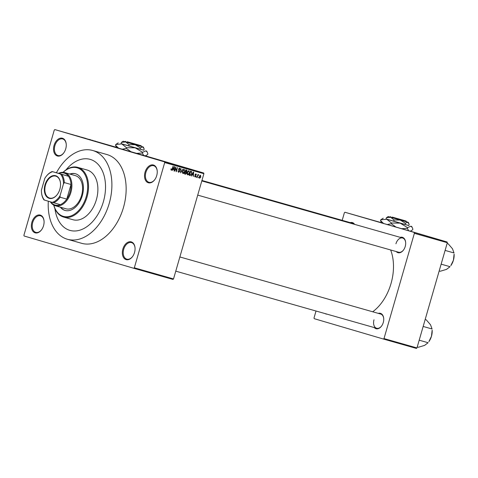 <?xml version="1.0" encoding="UTF-8"?>
<svg xmlns="http://www.w3.org/2000/svg" width="478" height="478" viewBox="0 0 478 478"><rect width="100%" height="100%" fill="white"/><g stroke="black" fill="none" stroke-linecap="round" stroke-linejoin="round"><path stroke-width="0.72" d="M65.731 148.825A9.231 6.083 105.9 0 1 63.801 152.858A9.231 6.083 105.9 0 1 55.98 155.278A9.231 6.083 105.9 0 1 54.068 145.396A9.231 6.083 105.9 0 1 60.903 138.094A9.231 6.083 105.9 0 1 66.239 144.272A9.231 6.083 105.9 0 1 65.731 148.825M66.251 144.434A8.616 5.676 -74.1 0 0 62.702 138.949A8.616 5.676 -74.1 0 0 54.904 145.635A8.616 5.676 -74.1 0 0 57.987 155.523A8.616 5.676 -74.1 0 0 63.891 152.727M156.718 175.605A9.231 6.083 105.9 0 1 154.788 179.638A9.231 6.083 105.9 0 1 146.967 182.064A9.231 6.083 105.9 0 1 145.055 172.176A9.231 6.083 105.9 0 1 151.89 164.874A9.231 6.083 105.9 0 1 157.226 171.052A9.231 6.083 105.9 0 1 156.718 175.605M157.238 171.214A8.616 5.676 -74.1 0 0 153.689 165.729A8.616 5.676 -74.1 0 0 145.892 172.415A8.616 5.676 -74.1 0 0 148.975 182.303A8.616 5.676 -74.1 0 0 154.878 179.507M134.533 252.468A9.231 6.083 105.9 0 1 132.603 256.495A9.231 6.083 105.9 0 1 124.782 258.921A9.231 6.083 105.9 0 1 122.87 249.032A9.231 6.083 105.9 0 1 129.705 241.737A9.231 6.083 105.9 0 1 135.041 247.909A9.231 6.083 105.9 0 1 134.533 252.468M135.053 248.07A8.616 5.676 -74.1 0 0 131.504 242.591A8.616 5.676 -74.1 0 0 123.706 249.271A8.616 5.676 -74.1 0 0 126.795 259.16A8.616 5.676 -74.1 0 0 132.699 256.363M43.552 225.682A9.231 6.083 105.9 0 1 41.616 229.715A9.231 6.083 105.9 0 1 33.795 232.141A9.231 6.083 105.9 0 1 31.883 222.252A9.231 6.083 105.9 0 1 38.718 214.951A9.231 6.083 105.9 0 1 44.054 221.129A9.231 6.083 105.9 0 1 43.552 225.682M44.066 221.29A8.616 5.676 -74.1 0 0 40.516 215.805A8.616 5.676 -74.1 0 0 32.719 222.491A8.616 5.676 -74.1 0 0 35.808 232.38A8.616 5.676 -74.1 0 0 41.711 229.583M116.578 147.571L145.521 155.93M326.982 314.136A8.001 5.27 105.9 0 1 325.148 313.616M400.235 237.339A8.001 5.27 105.9 0 1 405.661 242.537A8.001 5.27 105.9 0 1 405.225 246.487A8.001 5.27 105.9 0 1 403.546 249.976A8.001 5.27 105.9 0 1 396.196 251.548M197.713 195.12L398.592 252.229A7.385 4.864 -74.1 0 0 403.641 249.845M378.289 313.371A8.001 5.27 105.9 0 1 383.715 318.569A8.001 5.27 105.9 0 1 383.278 322.513A8.001 5.27 105.9 0 1 381.599 326.008A8.001 5.27 105.9 0 1 374.256 327.573M373.999 319.782A7.385 4.864 -74.1 0 0 376.646 328.255A7.385 4.864 -74.1 0 0 381.695 325.877M48.308 201.208A46.151 30.401 -74.1 0 0 67.428 239.269A46.151 30.401 -74.1 0 0 109.211 203.461A46.151 30.401 -74.1 0 0 92.672 150.486A46.151 30.401 -74.1 0 0 56.41 172.755M67.428 239.269L81.684 243.32A46.151 30.401 -74.1 0 0 123.461 207.512A46.151 30.401 -74.1 0 0 106.923 154.537L92.672 150.486M372.697 311.781A42.458 27.969 -74.1 0 0 391.022 283.55A42.458 27.969 -74.1 0 0 390.651 249.97M381.569 222.903L410.518 231.256M54.94 208.701A36.92 24.318 -74.1 0 0 69.955 230.39A36.92 24.318 -74.1 0 0 103.379 201.746A36.92 24.318 -74.1 0 0 90.145 159.365A36.92 24.318 -74.1 0 0 65.97 169.911A36.92 24.318 -74.1 0 1 90.145 159.365L90.145 159.365A36.92 24.318 -74.1 0 1 103.379 201.746A36.92 24.318 -74.1 0 1 69.955 230.39A36.92 24.318 -74.1 0 1 54.94 208.701M92.362 140.281L92.75 140.395L92.362 140.281M90.587 139.773L89.35 139.409L90.587 139.773M90.414 139.731L90.802 139.845L90.414 139.731M82.055 137.359L82.449 137.467M79.599 136.642L79.264 136.535M77.4 136.033L77.794 136.14M74.944 135.322L74.61 135.22M145.575 155.9L203.676 173L203.897 173.705L164.701 162.562L164.486 161.857L54.833 129.58L116.441 147.32M164.486 161.857L203.676 173M66.203 132.842L68.539 133.511L66.203 132.842M66.968 133.045L70.642 134.109L66.968 133.045M73.361 134.856L71.353 134.288L73.355 134.862M79.802 136.714L76.139 135.644L79.742 136.702M84.044 137.909L84.349 138.011M95.032 141.04L95.421 141.153L95.032 141.04M172.964 279.415L133.768 268.278L134.33 267.8L173.52 278.943L172.964 279.415M54.833 129.58L54.277 130.058L23.9 235.296L24.121 236.001L133.768 268.278M198.645 177.326L198.191 177.84L198.645 177.326M197.79 176.035L197.056 177.517L197.922 174.506L198.071 175.067L198.782 174.87L197.51 175.952M196.703 176.776L196.249 177.284L196.703 176.776M196.064 176.245L195.102 177.021L194.689 175.856L195.245 176.597L195.759 176.239L195.102 174.578L195.986 173.896L196.398 174.948L195.872 174.333L195.4 174.595L195.777 176.155M192.204 174.799L191.308 175.88L193.363 171.99L193.662 172.074L193.369 176.472L193.184 175.079L191.923 174.715L193.184 175.079M187.729 174.924L187.101 174.046L187.233 172.546L188.953 170.676L189.431 173.114L188.72 174.524L187.729 174.924M183.074 173.598L182.447 172.719L182.578 171.22L184.299 169.355L184.777 171.793L184.066 173.197L183.074 173.598M171.255 170.24L171.016 168.776L171.411 169.762L171.805 169.535L173.108 166.23L172.295 169.039L171.255 170.24M164.701 162.562L134.33 267.8M203.897 173.705L173.52 278.943M173.096 169.367L172.2 170.449L174.255 166.559L174.554 166.643L174.261 171.034L174.076 169.648L172.815 169.284L174.076 169.648M175.826 167.898L174.584 171.13L175.779 166.989L176.322 170.736L177.559 167.497L176.364 171.638L175.54 167.814M179.853 171.387L178.629 172.337L178.091 170.67L178.79 171.859L179.573 171.315L178.664 168.979L179.8 168.077L180.296 169.553L179.668 168.561L178.945 169.075L179.71 170.282L179.573 171.303M183.002 169.045L180.636 172.851L180.995 168.471L180.899 172.403L183.002 169.045M186.677 173.251L185.464 174.219L184.586 173.974L185.781 169.833L186.659 170.084L187.143 171.345L186.396 173.167M191.75 173.747L190.071 175.534L189.24 175.295L190.435 171.16L191.654 171.584L191.75 173.747L191.463 172.062L190.579 171.721L189.664 174.894L191.063 174.637L191.469 173.657M191.23 171.381L190.417 171.22M200.897 176.95L199.655 178.312L199.314 176.531L200.551 175.199L200.617 176.866M416.398 348.42L383.44 339.045L384.001 338.573L416.959 347.942L416.398 348.42M316.018 311.023L314.01 317.972L314.225 318.677L383.44 339.045M381.438 222.67L344.943 212.256L447.115 241.999L447.33 242.704L416.959 347.942M447.33 242.704L414.372 233.336L384.001 338.573M410.554 231.238L447.115 241.999M344.943 212.256L344.387 212.734L342.188 220.334M350.231 222.623A8.001 5.27 105.9 0 1 354.616 224.373M414.372 233.336L414.157 232.631M354.162 224.242A7.385 4.864 -74.1 0 0 352.627 223.304L201.943 180.469M383.726 318.73A7.385 4.864 -74.1 0 0 380.685 314.052L179.865 256.961M405.673 242.699A7.385 4.864 -74.1 0 0 402.631 238.02A7.385 4.864 -74.1 0 0 395.945 243.75M170.873 169.606L171.411 169.762M173.962 170.951L174.261 171.034M173.944 167.784L173.329 168.913L174.117 169.134L174.297 167.037L173.651 167.694M176.006 170.64L176.322 170.736M176.065 171.548L176.364 171.638M178.025 171.632L178.79 171.859M178.981 168.358L179.668 168.561M178.599 169.427L178.915 169.523M178.748 169.995L179.71 170.282M183.63 173.072L184.066 173.197M184.161 169.839L182.859 171.309L183.211 173.114L184.496 171.698L184.645 170.73L184.161 169.839L183.433 169.624M182.482 172.905L183.211 173.114M185.643 170.311L186.444 170.544L185.643 170.311L185.566 171.632L186.408 171.829L186.838 171.333L185.924 170.395M185.231 171.727L186.581 172.128M185.428 172.116L185.01 173.568L185.607 173.741L186.396 173.173L185.99 172.277L185.147 172.032L185.99 172.277M187.143 174.225L187.866 174.44L189.431 173.114M188.284 174.392L188.72 174.524M188.087 170.945L188.816 171.16L187.513 172.63L187.866 174.44M189.151 173.024L189.306 172.05L188.816 171.16M189.246 175.289L190.071 175.534M191.081 171.865L190.579 171.721M191.308 175.88L191.606 175.97M193.052 173.215L192.443 174.345L193.231 174.566L193.411 172.468L192.759 173.132M194.654 176.418L195.245 176.597M195.299 174.159L195.872 174.333M195.06 174.763L195.424 174.87M198.388 175.163L198.071 175.067M198.316 174.727L198.782 174.87M197.683 175.336L198.017 175.438M200.419 175.623L199.595 176.609L199.786 177.888L200.611 176.896L200.419 175.623L199.846 175.456M199.195 177.708L199.786 177.888M65.45 132.615L66.765 132.998L65.45 132.615M74.927 135.304L75.231 135.405M76.743 135.824L78.356 136.29L76.743 135.824M77.872 136.152L79.689 136.678L77.872 136.158M79.581 136.63L79.886 136.726M81.397 137.144L84.307 137.993L81.397 137.144M83.991 137.909L84.307 137.993M84.558 138.046L85.879 138.429L84.558 138.046M60.353 207.189A19.078 12.565 -74.1 0 0 65.038 210.44A19.078 12.565 -74.1 0 0 82.306 195.639A19.078 12.565 -74.1 0 0 75.47 173.741A19.078 12.565 -74.1 0 0 69.776 174.046M75.691 173.807A19.078 12.565 -74.1 0 0 70.224 174.171M53.811 205.152A25.232 16.616 -74.1 0 0 69.567 216.367A25.232 16.616 -74.1 0 0 86.195 196.787A25.232 16.616 -74.1 0 0 82.521 171.166A25.232 16.616 -74.1 0 0 63.138 172.337M63.042 172.331A25.848 17.023 105.9 0 1 77.765 167.36A25.848 17.023 105.9 0 1 87.026 197.026A25.848 17.023 105.9 0 1 63.628 217.078A25.848 17.023 105.9 0 1 53.727 205.11M63.628 217.078L72.985 219.737A25.848 17.023 -74.1 0 0 96.383 199.685A25.848 17.023 -74.1 0 0 87.116 170.019L77.765 167.36M58.483 173.347A17.232 11.347 105.9 0 1 64.721 172.606L75.41 175.647A17.232 11.347 105.9 0 1 81.583 195.424A17.232 11.347 105.9 0 1 65.988 208.79L55.299 205.755A17.232 11.347 105.9 0 1 55.233 205.731A17.232 11.347 105.9 0 1 50.363 201.812M60.802 207.315A19.078 12.565 -74.1 0 0 65.259 210.499M49.18 198.322A11.753 7.744 105.9 0 1 45.01 184.843A11.753 7.744 105.9 0 1 55.699 175.737A11.753 7.744 105.9 0 1 60.509 183.415A11.753 7.744 105.9 0 1 57.402 194.349A11.753 7.744 105.9 0 1 49.18 198.322M60.515 183.51A11.382 7.499 -74.1 0 0 55.86 176.167A11.382 7.499 -74.1 0 0 55.818 176.155A11.382 7.499 -74.1 0 0 45.5 185.022A11.382 7.499 -74.1 0 0 49.551 198.041A11.382 7.499 -74.1 0 0 49.593 198.053A11.382 7.499 -74.1 0 0 57.456 194.271M50.722 201.919A16.616 10.946 -74.1 0 0 54.958 205.014A16.616 10.946 -74.1 0 0 60.276 204.656A16.616 10.946 -74.1 0 0 66.783 199.111A16.616 10.946 -74.1 0 0 71.007 184.49A16.616 10.946 -74.1 0 0 68.468 176.28A16.616 10.946 -74.1 0 0 64.172 173.09A16.616 10.946 -74.1 0 0 58.848 173.448L52.646 171.692A16.001 10.54 -74.1 0 0 45.679 177.063A16.001 10.54 -74.1 0 0 44.812 178.372L41.401 190.196A16.001 10.54 -74.1 0 0 41.449 191.947A16.001 10.54 -74.1 0 0 44.454 200.073L52.233 202.361A16.001 10.54 -74.1 0 0 60.061 195.687L63.478 183.863A16.001 10.54 -74.1 0 0 60.419 173.986L52.646 171.692M64.721 172.606A17.232 11.347 105.9 0 1 64.787 172.624A17.232 11.347 105.9 0 1 70.911 192.335A17.232 11.347 105.9 0 1 55.299 205.755M60.419 173.986L68.468 176.28L58.848 173.448M60.061 195.687L60.103 197.217L66.783 199.111L71.007 184.49L64.327 182.59L63.478 183.863M60.276 204.656L52.233 202.361M44.454 200.073L43.976 199.929A16.616 10.946 105.9 0 1 41.472 192.258L41.449 191.947M61.787 174.38A16.616 10.946 105.9 0 1 64.327 182.59M45.679 177.063L45.864 176.812A16.616 10.946 105.9 0 1 52.168 171.548M60.103 197.217A16.616 10.946 105.9 0 1 53.596 202.762M439.18 270.954L440.244 271.259L446.53 269.365L450.049 266.688L441.14 264.155M453.419 260.217L450.826 265.625A12.386 8.156 -74.1 0 0 453.419 260.217A12.386 8.156 -74.1 0 0 454.1 254.105L453.419 260.217M445.108 250.418L454.016 252.952L452.481 248.757L448.173 243.78L447.109 243.475M417.234 346.986L418.298 347.285L424.589 345.397L428.103 342.72L419.194 340.187M431.473 336.243L428.88 341.65A12.386 8.156 -74.1 0 0 431.473 336.243A12.386 8.156 -74.1 0 0 432.154 330.137L431.473 336.243M423.161 326.45L432.07 328.984L430.535 324.789L426.227 319.806L425.163 319.507M127.268 141.763L138.811 145.049L127.268 141.763L126.646 142.229L136.451 145.073L141.53 146.501L141.112 145.736L128.044 141.996L141.112 145.736M125.738 141.303L124.979 141.721L126.646 142.229M125.015 141.703L123.204 141.207L121.418 142.39L125.684 141.96L129.054 144.637L135.196 144.72L140.442 147.911L140.072 149.196L143.824 150.223L144.195 148.939L142.767 146.871L143.304 147.015L141.512 146.465M129.054 144.637L128.684 145.921L140.072 149.196M140.442 147.911L142.767 146.871L123.204 141.207M121.418 142.39L121.048 143.675L128.684 145.921M121.065 143.627L143.83 150.194M118.245 142.85L115.724 144.517L121.747 143.908L126.503 147.69L135.172 147.81L142.581 152.315L142.378 153.008L136.23 153.378M126.503 147.69L126.3 148.383L121.986 149.261M131.307 151.962L126.3 148.383M142.581 152.315L145.862 150.845L147.212 152.106L147.881 153.767L147.678 154.466L145.222 155.942M143.663 155.505L142.378 153.008M115.724 144.517L115.527 145.216L116.644 147.696M118.723 148.305L115.527 145.216M127.411 142.456L128.044 141.996M392.259 217.096L403.802 220.376L392.259 217.096L391.637 217.562L401.442 220.406L406.527 221.834L406.103 221.069L393.036 217.323L406.103 221.069M390.735 216.636L389.97 217.054L391.637 217.562M390.006 217.036L388.196 216.54L386.409 217.723L390.675 217.293L394.045 219.97L400.188 220.053L405.434 223.244L405.063 224.529L408.815 225.556L409.186 224.272L407.758 222.204L408.296 222.342L406.503 221.798M394.045 219.97L393.675 221.254L405.063 224.529M405.434 223.244L407.758 222.204L388.196 216.54M386.409 217.723L386.039 219.008L393.675 221.254M386.057 218.954L408.821 225.526M383.236 218.183L380.715 219.85L386.738 219.241L391.494 223.023L400.164 223.142L407.573 227.648L407.37 228.341L401.227 228.711M391.494 223.023L391.291 223.716L386.977 224.594M396.298 227.295L391.291 223.716M407.573 227.648L410.853 226.178L412.203 227.438L412.873 229.099L412.669 229.793L410.214 231.274M408.654 230.832L407.37 228.341M380.715 219.85L380.518 220.543L381.635 223.029M383.715 223.638L380.518 220.543M392.402 217.783L393.036 217.323M178.635 169.732L179.28 169.923M184.586 173.962L185.464 174.219M195.054 174.942L195.693 175.133M402.631 238.02L201.812 180.929M175.767 271.151L376.646 328.255M146.627 151.042L147.194 152.076M145.402 155.995L146.16 155.577M143.304 147.015L143.723 147.762M411.618 226.375L412.185 227.409M410.393 231.328L411.152 230.91M408.296 222.342L408.714 223.095"/></g></svg>
